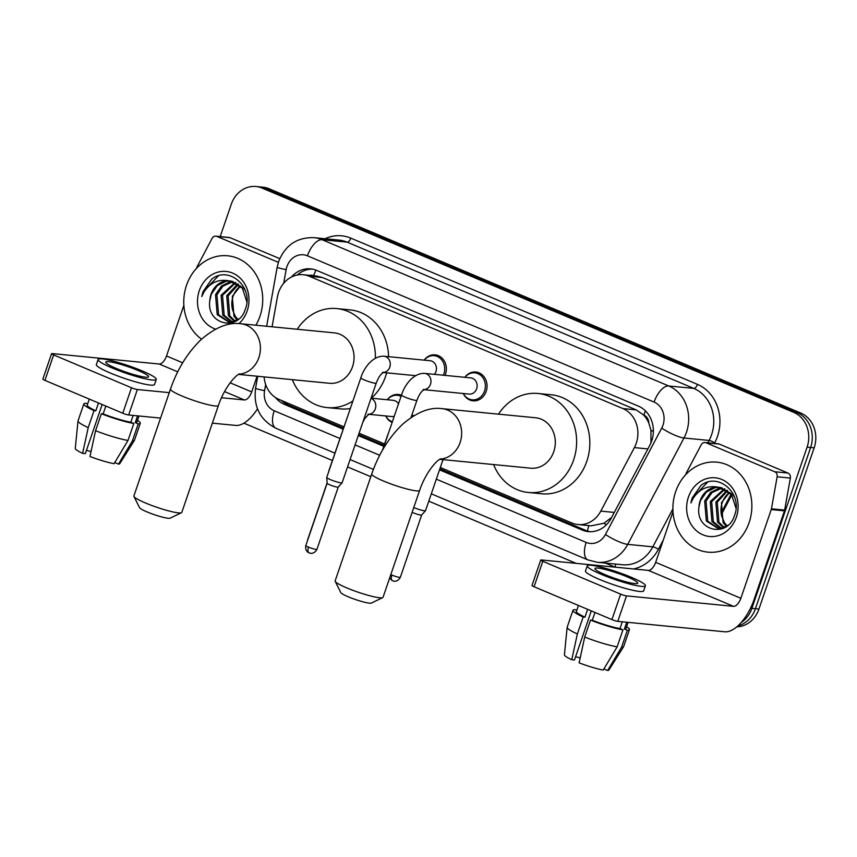 <?xml version="1.0" encoding="UTF-8"?>
<svg xmlns="http://www.w3.org/2000/svg" width="857" height="857" viewBox="0 0 857 857"><rect width="100%" height="100%" fill="white"/><g stroke="black" fill="none" stroke-linecap="round" stroke-linejoin="round"><path stroke-width="1.29" d="M392.142 422.405A14.473 12.619 95.6 0 1 385.714 415.956M424.14 360.144A14.473 12.619 95.6 0 1 435.142 354.852A14.473 12.619 95.6 0 1 445.49 374.209A14.473 12.619 95.6 0 1 445.04 375.377M464.837 377.305A14.473 12.619 95.6 0 1 475.828 372.024A14.473 12.619 95.6 0 1 486.176 391.381A14.473 12.619 95.6 0 1 473.021 400.819A14.473 12.619 95.6 0 1 463.251 393.513M440.316 467.493L571.887 522.995A27.135 23.664 -84.4 0 0 577.972 524.548A27.135 23.664 -84.4 0 0 600.789 511.115L634.384 447.611A27.135 23.664 -84.4 0 0 636.237 443.326A27.135 23.664 -84.4 0 0 622.921 408.575L309.334 276.275A27.135 23.664 -84.4 0 0 303.249 274.722A27.135 23.664 -84.4 0 0 277.4 296.993L272.087 326.796M650.945 442.908L650.945 430.182L648.835 423.09A9.041 7.884 -84.4 0 0 643.843 415.067A27.135 12.812 -67.1 0 1 645.46 410.899M643.843 415.067L643.457 414.895A27.135 23.664 95.6 0 1 648.835 423.09M577.972 524.548L591.191 525.834L603.874 523.273L611.619 517.457M643.457 414.895L636.162 409.871L322.575 277.561L316.469 276.018L303.249 274.722M264.117 376.909A27.135 23.664 -84.4 0 0 279.018 399.437L343.914 426.818M359.083 433.214L384.6 443.98M387.3 399.758A14.473 12.619 95.6 0 1 398.301 394.466A14.473 12.619 95.6 0 1 401.44 395.248M439.523 469.84L582.332 530.087A27.135 23.664 -84.4 0 0 588.405 531.629A27.135 23.664 -84.4 0 0 611.223 518.206L649.874 445.169A27.135 23.664 -84.4 0 0 651.716 440.894A27.135 23.664 -84.4 0 0 638.401 406.143L316.715 270.416A27.135 23.664 -84.4 0 0 310.63 268.873A27.135 23.664 -84.4 0 0 291.391 277.057M220.206 236.586L231.294 204.212A27.135 23.664 95.6 0 1 255.954 186.505A27.135 23.664 95.6 0 1 262.038 188.058L793.786 412.399A27.135 23.664 95.6 0 1 807.101 447.15L751.9 608.363A27.135 23.664 95.6 0 1 741.166 622.536M576.161 563.349L428.789 501.174M370.792 476.706L347.546 466.904M332.377 460.498L243.891 423.165M255.954 186.505L263.003 187.19A27.135 23.664 95.6 0 1 269.087 188.744L800.834 413.085A27.135 23.664 95.6 0 1 814.15 447.836L758.948 609.048L755.424 608.706A27.135 23.664 95.6 0 1 737.92 625.867A27.135 23.664 95.6 0 0 755.424 608.706L810.626 447.493L755.424 608.706L751.9 608.363M800.834 413.085L797.31 412.742A27.135 23.664 95.6 0 1 810.626 447.493A27.135 23.664 95.6 0 0 797.31 412.742L265.563 188.401L797.31 412.742L793.786 412.399M259.478 186.847A27.135 23.664 95.6 0 1 265.563 188.401A27.135 23.664 95.6 0 0 259.478 186.847M275.536 397.584A27.135 23.664 -84.4 0 0 284.47 404.418L343.111 429.164M358.28 435.56L383.797 446.326M297.272 275.011A27.135 23.664 95.6 0 1 312.387 269.119M343.453 428.157L287.995 404.761A27.135 23.664 95.6 0 1 281.385 400.433M590.173 531.726A27.135 23.664 95.6 0 1 585.845 530.429L439.855 468.833M384.14 445.329L358.622 434.563M758.948 609.048A27.135 23.664 95.6 0 1 736.795 626.853M675.659 491.661A45.217 39.433 95.6 0 1 716.773 462.148A45.217 39.433 95.6 0 1 749.104 522.652A45.217 39.433 95.6 0 1 708 552.154A45.217 39.433 95.6 0 1 675.659 491.661M722.269 487.944L712.038 492.55L706.061 501.152L707.743 521.174L718.337 528.255M719.034 528.341L723.833 527.987M721.583 487.751L719.58 487.997L710.635 492.411L704.658 501.013L706.339 521.035L717.63 528.201L722.012 527.944L727.85 525.309M724.99 489.058L711.653 501.699L713.335 521.72L721.176 528.105M724.315 488.726L710.26 501.559L711.942 521.581L720.458 528.191M727.657 490.707L717.245 502.245L718.927 522.267L724.09 527.344M727.004 490.236L715.852 502.106L717.534 522.127L723.351 527.591M727.057 525.855L724.519 522.813L721.873 516.685A20.439 17.826 95.6 0 1 722.215 502.727A20.439 17.826 95.6 0 1 729.693 492.464M729.618 492.379L721.444 502.652L723.126 522.674L726.308 526.305M734.567 497.242L732.917 494.682L720.201 487.387M719.505 487.322L715.381 487.59L706.436 492.004L700.469 500.606L698.969 506.916C695.177 531.308 727.839 538.335 734.46 515.56C743.426 493.75 718.112 471.468 700.844 485.544L692.113 498.153L690.913 502.909L693.099 498.453C699.28 489.004 707.636 485.244 718.166 487.194A20.439 17.826 95.6 0 0 700.19 500.584A20.439 17.826 95.6 0 0 698.969 506.916M736.002 508.222L731.514 494.553L718.166 487.194M736.324 517.253A29.481 25.71 95.6 0 1 702.911 534.811A29.481 25.71 95.6 0 1 688.439 497.049A29.481 25.71 95.6 0 1 721.851 479.492A29.481 25.71 95.6 0 1 736.324 517.253M707.475 482.298L692.274 498.174L690.913 502.909M706.05 442.79A4.521 3.942 -84.4 0 0 705.032 442.533L718.252 443.819A4.521 3.942 95.6 0 1 719.269 444.076L706.05 442.79L774.728 471.757L787.937 473.053A4.521 3.942 95.6 0 1 790.358 478.077L784.648 510.086A4.521 3.942 95.6 0 1 784.455 510.847L754.074 599.568A36.176 17.086 -67.1 0 1 724.84 631.791L617.801 621.357A4.521 0.578 -161.1 0 1 611.919 619.59L620.639 594.137A4.521 0.578 18.9 0 0 626.51 595.894L733.549 606.338A9.041 4.274 112.9 0 0 740.866 598.282L771.236 509.561A4.521 3.942 -84.4 0 0 771.439 508.801L777.138 476.792A4.521 3.942 -84.4 0 0 774.728 471.757M719.269 444.076L787.937 473.053M673.002 511.693L655.669 562.342A9.041 4.274 112.9 0 1 648.353 570.398L541.313 559.953A4.521 0.578 18.9 0 0 540.713 560.039A4.521 0.578 18.9 0 0 542.792 561.292L534.072 586.745L611.919 619.59M534.072 586.745A4.521 0.578 -161.1 0 1 531.993 585.492L540.713 560.039M542.792 561.292L620.639 594.137M705.032 442.533A4.521 3.942 -84.4 0 0 701.23 444.772L686.35 472.903A4.521 3.942 -84.4 0 0 686.039 473.61L685.664 474.724M605.299 574.747A22.603 2.903 18.9 0 0 637.704 583.146A22.603 2.903 18.9 0 0 627.324 576.9A22.603 2.903 18.9 0 0 594.929 568.502A22.603 2.903 18.9 0 0 605.299 574.747M578.443 605.471L576.397 611.448A26.224 3.364 18.9 0 0 584.956 617.169L583.167 616.997L577.361 633.966L571.769 659.729L574.479 659.997L591.298 610.891M587.634 609.338L584.956 617.169M587.227 565.866L585.481 570.955A30.745 3.942 18.9 0 0 599.6 579.45A30.745 3.942 18.9 0 0 643.661 590.88L645.407 585.781A30.745 3.942 18.9 0 0 631.288 577.286A30.745 3.942 18.9 0 0 587.227 565.866A30.745 3.942 18.9 0 0 601.335 574.361A30.745 3.942 18.9 0 0 645.407 585.781M603.906 668.921L607.624 670.495L621.561 647.239L627.367 630.27L624.389 629.017A26.224 3.364 18.9 0 0 626.017 628.438L628.106 622.353M627.367 630.27A29.845 3.824 18.9 0 0 629.445 629.616A29.845 3.824 18.9 0 0 626.617 626.713M571.769 659.729A23.514 3.021 18.9 0 1 564.42 654.844L567.141 627.367A29.845 3.824 18.9 0 1 567.163 627.249L572.979 610.28A29.845 3.824 18.9 0 1 575.047 609.627L576.772 610.355M572.979 610.28A29.845 3.824 18.9 0 0 583.167 616.997M621.561 647.239A29.845 3.824 18.9 0 0 623.585 646.692A29.845 3.824 18.9 0 0 623.639 646.585L629.445 629.616M567.141 627.367A29.845 3.824 18.9 0 0 577.361 633.966M607.624 670.495A23.514 3.021 18.9 0 0 608.888 670.067L623.585 646.692M580.178 657.919A18.083 2.325 18.9 0 0 575.583 656.773M584.699 637.062A29.845 3.824 18.9 0 0 617.158 646.81L603.221 670.067A23.514 3.021 18.9 0 1 579.118 662.825L584.699 637.062L590.516 620.093L592.294 620.264L594.983 612.444M592.294 620.264A26.224 3.364 18.9 0 0 619.986 628.588L622.964 629.841L617.158 646.81M622.311 621.796L619.986 628.588M624.389 629.017L626.713 622.225M590.516 620.093A29.845 3.824 18.9 0 0 622.964 629.841M382.704 597.629L371.36 603.071A16.283 2.089 -161.1 0 1 348.253 596.804A16.283 2.089 -161.1 0 1 340.818 592.605L335.194 581.357A25.324 3.246 18.9 0 0 346.753 587.891A25.324 3.246 18.9 0 0 382.704 597.629A25.324 3.246 18.9 0 0 383.036 597.297L419.641 490.386A25.324 3.246 -161.1 0 1 383.358 480.981A25.324 3.246 -161.1 0 1 371.734 473.985L335.13 580.896A25.324 3.246 18.9 0 0 335.194 581.357M439.684 459.309L530.74 468.19A25.324 22.078 -84.4 0 0 553.761 451.66A25.324 22.078 -84.4 0 0 535.646 417.777L442.008 408.65C429.957 406.946 416.877 412.11 402.758 424.119C389.11 437.102 378.773 453.717 371.734 473.985M498.495 414.156A49.738 43.375 95.6 0 1 538.025 393.481A49.738 43.375 95.6 0 1 573.59 460.027A49.738 43.375 95.6 0 1 528.362 492.486A49.738 43.375 95.6 0 1 493.578 464.558M538.025 393.481L551.233 394.766A49.738 43.375 95.6 0 1 586.799 461.312A49.738 43.375 95.6 0 1 541.581 493.782L528.362 492.486M181.459 512.722L170.125 518.164A16.283 2.089 -161.1 0 1 147.008 511.908A16.283 2.089 -161.1 0 1 139.573 507.708L133.949 496.46A25.324 3.246 18.9 0 0 145.508 502.995A25.324 3.246 18.9 0 0 181.459 512.722A25.324 3.246 18.9 0 0 181.802 512.4L218.406 405.479A25.324 3.246 -161.1 0 1 182.113 396.073A25.324 3.246 -161.1 0 1 170.489 389.078L133.885 495.989A25.324 3.246 18.9 0 0 133.949 496.46M238.439 374.402L329.495 383.283A25.324 22.078 -84.4 0 0 352.516 366.753A25.324 22.078 -84.4 0 0 334.412 332.88L240.763 323.742C228.723 322.05 215.643 327.203 201.524 339.222C187.876 352.195 177.528 368.821 170.489 389.078M297.25 329.259A49.738 43.375 95.6 0 1 336.78 308.574A49.738 43.375 95.6 0 1 375.377 358.183M336.78 308.574L349.999 309.87A49.738 43.375 95.6 0 1 388.596 356.673M386.657 372.838A49.738 43.375 95.6 0 1 385.564 376.416A49.738 43.375 95.6 0 1 371.36 398.205M352.934 400.937A49.738 43.375 95.6 0 1 327.128 407.589A49.738 43.375 95.6 0 1 292.333 379.662M350.331 408.521A49.738 43.375 95.6 0 1 340.336 408.875L327.128 407.589M423.069 389.592L424.119 389.517L422.008 391.274C421.376 392.131 419.834 393.031 416.941 400.24A8.142 1.039 -161.1 0 1 405.275 397.22A8.142 1.039 -161.1 0 1 404.868 397.037A8.142 1.039 -161.1 0 1 401.537 394.97C404.429 385.404 413.299 372.838 424.654 373.395L470.814 377.894A8.142 7.102 95.6 0 1 476.631 388.778A8.142 7.102 95.6 0 1 469.229 394.091L423.829 389.667M464.912 377.316A13.562 11.827 95.6 0 1 474.864 372.838A13.562 11.827 95.6 0 1 484.559 390.985A13.562 11.827 95.6 0 1 472.228 399.833A13.562 11.827 95.6 0 1 463.337 393.513M382.383 372.42L383.422 372.345L381.311 374.102C380.679 374.959 379.148 375.859 376.255 383.068A8.142 1.039 -161.1 0 1 364.589 380.047A8.142 1.039 -161.1 0 1 364.182 379.876A8.142 1.039 -161.1 0 1 360.851 377.798C363.732 368.231 372.613 355.676 383.957 356.223L430.128 360.722A8.142 7.102 95.6 0 1 435.945 371.617A8.142 7.102 95.6 0 1 434.424 374.348M424.226 360.154A13.562 11.827 95.6 0 1 434.178 355.666A13.562 11.827 95.6 0 1 443.872 373.813A13.562 11.827 95.6 0 1 443.315 375.205M376.255 383.068L342.147 482.684A8.142 1.039 -161.1 0 1 342.114 482.737A8.142 1.039 -161.1 0 1 341.054 482.845A8.142 1.039 -161.1 0 1 330.481 479.663A8.142 1.039 -161.1 0 1 326.742 477.467A8.142 1.039 -161.1 0 1 326.742 477.413L360.851 377.798M308.52 547.141A5.881 0.75 -161.1 0 0 316.94 549.326L338.258 487.065A5.881 0.75 -161.1 0 1 338.236 487.087A5.881 0.75 -161.1 0 1 337.476 487.151A5.881 0.75 -161.1 0 1 329.838 484.858A5.881 0.75 -161.1 0 1 327.138 483.284A5.881 0.75 -161.1 0 1 327.138 483.241L305.82 545.523C304.771 550.901 308.841 552.936 308.306 552.433L309.088 552.84A5.881 2.775 -67.1 0 1 308.52 547.141A5.881 0.75 -161.1 0 1 305.82 545.523M443.015 459.631L425.554 510.622A8.142 1.039 -161.1 0 1 425.522 510.665A8.142 1.039 -161.1 0 1 424.461 510.772A8.142 1.039 -161.1 0 1 413.77 507.548M421.676 514.982A5.881 0.75 -161.1 0 1 421.655 515.014A5.881 0.75 -161.1 0 1 420.883 515.089A5.881 0.75 -161.1 0 1 413.245 512.797A5.881 0.75 -161.1 0 1 412.142 512.293M371.081 398.173L393.277 400.337A8.142 7.102 95.6 0 1 398.484 403.893M387.385 399.758A13.562 11.827 95.6 0 1 397.327 395.281A13.562 11.827 95.6 0 1 401.055 396.373M394.252 416.256A8.142 7.102 95.6 0 1 391.703 416.534L368.671 414.295M328.852 471.254A8.142 1.039 -161.1 0 1 328.767 471.071A8.142 1.039 -161.1 0 1 328.777 471.018L347.728 416.116M392.356 421.783A13.562 11.827 95.6 0 1 385.8 415.966M216.907 236.414A4.521 3.942 -84.4 0 0 215.889 236.157L229.108 237.453A4.521 3.942 95.6 0 1 230.115 237.71L216.907 236.414L278.364 262.349M230.115 237.71L279.768 258.653M257.486 408.821A36.176 17.086 -67.1 0 1 235.686 425.426L212.354 423.144M160.559 418.098L128.657 414.981A4.521 0.578 -161.1 0 1 122.776 413.224L131.496 387.76A4.521 0.578 18.9 0 0 137.366 389.528L169.268 392.635M183.859 305.328L166.515 355.966A9.041 4.274 112.9 0 1 159.209 364.021L52.17 353.587A4.521 0.578 18.9 0 0 51.57 353.662A4.521 0.578 18.9 0 0 53.637 354.916L44.928 380.369L122.776 413.224M44.928 380.369A4.521 0.578 -161.1 0 1 42.85 379.126L51.57 353.662M53.637 354.916L131.496 387.76M221.47 397.734L244.406 399.962A9.041 4.274 112.9 0 0 251.712 391.906L257.089 376.223M215.889 236.157A4.521 3.942 -84.4 0 0 212.086 238.396L197.206 266.527A4.521 3.942 -84.4 0 0 196.896 267.245L196.521 268.348M116.156 368.381A22.603 2.903 18.9 0 0 148.561 376.78A22.603 2.903 18.9 0 0 138.181 370.524A22.603 2.903 18.9 0 0 105.775 362.125A22.603 2.903 18.9 0 0 116.156 368.381M89.299 399.094L87.253 405.082A26.224 3.364 18.9 0 0 95.813 410.803L94.024 410.632L88.217 427.6L82.626 453.353L85.336 453.621L102.144 404.515M98.491 402.972L95.813 410.803M98.084 359.49L96.338 364.589A30.745 3.942 18.9 0 0 110.446 373.084A30.745 3.942 18.9 0 0 154.517 384.504L156.263 379.415A30.745 3.942 18.9 0 0 142.144 370.91A30.745 3.942 18.9 0 0 98.084 359.49A30.745 3.942 18.9 0 0 112.192 367.996A30.745 3.942 18.9 0 0 156.263 379.415M114.763 462.555L118.48 464.119L132.417 440.873L138.223 423.904L135.245 422.64A26.224 3.364 18.9 0 0 136.874 422.072L138.963 415.988M138.223 423.904A29.845 3.824 18.9 0 0 140.302 423.24A29.845 3.824 18.9 0 0 137.463 420.348M82.626 453.353A23.514 3.021 18.9 0 1 75.277 448.479L77.998 420.991A29.845 3.824 18.9 0 1 78.019 420.883L83.825 403.915A29.845 3.824 18.9 0 1 85.904 403.251L87.628 403.979M83.825 403.915A29.845 3.824 18.9 0 0 94.024 410.632M132.417 440.873A29.845 3.824 18.9 0 0 134.442 440.316A29.845 3.824 18.9 0 0 134.485 440.209L140.302 423.24M77.998 420.991A29.845 3.824 18.9 0 0 88.217 427.6M118.48 464.119A23.514 3.021 18.9 0 0 119.744 463.701L134.442 440.316M91.035 451.553A18.083 2.325 18.9 0 0 86.439 450.407M95.556 430.696A29.845 3.824 18.9 0 0 128.004 440.444L114.077 463.691A23.514 3.021 18.9 0 1 89.974 456.46L95.556 430.696L101.372 413.727L103.151 413.899L105.829 406.068M103.151 413.899A26.224 3.364 18.9 0 0 130.842 422.212L133.821 423.465L128.004 440.444M133.167 415.42L130.842 422.212M135.245 422.64L137.57 415.849M101.372 413.727A29.845 3.824 18.9 0 0 133.821 423.465M201.566 339.179A45.217 39.433 95.6 0 1 186.515 285.295A45.217 39.433 95.6 0 1 227.63 255.782A45.217 39.433 95.6 0 1 259.96 316.276A45.217 39.433 95.6 0 1 255.868 325.221M233.125 281.578L222.884 286.174L216.917 294.787L218.599 314.798L229.183 321.878M229.89 321.964L234.679 321.611M232.44 281.375L230.437 281.632L221.492 286.045L215.514 294.647L217.196 314.669L228.487 321.836L232.858 321.579L238.707 318.943M235.846 282.681L222.509 295.333L224.191 315.344L232.033 321.729M235.172 282.36L221.106 295.194L222.788 315.205L231.315 321.825M238.514 284.342L228.101 295.869L229.783 315.89L234.936 320.968M237.85 283.871L226.709 295.74L228.38 315.751L234.207 321.225M237.914 319.479L235.375 316.437L232.729 310.32A20.439 17.826 95.6 0 1 233.072 296.361A20.439 17.826 95.6 0 1 240.549 286.088M240.463 286.013L232.301 296.286L233.982 316.297L237.164 319.929M245.423 290.866L243.774 288.316L231.058 281.01M230.351 280.957L226.237 281.225L217.292 285.627L211.315 294.24L209.826 300.55C206.034 324.942 238.696 331.97 245.306 309.184C254.272 287.374 228.969 265.102 211.7 279.168L202.97 291.787L201.759 296.543L203.955 292.076C210.136 282.628 218.492 278.879 229.012 280.828A20.439 17.826 95.6 0 0 211.047 294.208A20.439 17.826 95.6 0 0 209.826 300.55M246.859 301.846L242.37 288.177L229.012 280.828M215.621 329.131A29.481 25.71 95.6 0 1 199.295 290.684A29.481 25.71 95.6 0 1 232.708 273.126A29.481 25.71 95.6 0 1 247.18 310.887A29.481 25.71 95.6 0 1 238.974 323.614M218.331 275.933L203.12 291.798L201.759 296.543M647.881 448.918L634.384 447.611M313.619 275.74A9.041 7.884 -84.4 0 0 309.602 275.343M587.452 531.029A27.135 12.812 -67.1 0 1 588.834 525.609M603.874 523.273A27.135 5.656 27.9 0 0 606.435 524.763M287.309 404.461A27.135 12.812 -67.1 0 1 287.598 403.058M650.945 430.182A27.135 5.656 27.9 0 0 653.366 431.639M313.673 275.74A27.135 12.812 -67.1 0 1 315.944 270.116M636.162 409.871L622.921 408.575M614.276 512.432L600.789 511.115M322.575 277.561L309.334 276.275M436.32 479.17L586.177 542.395A18.083 15.769 -84.4 0 0 605.449 534.479L661.733 428.093A18.083 15.769 -84.4 0 0 662.964 425.243A18.083 15.769 -84.4 0 0 654.084 402.072L307.417 255.815A18.083 15.769 -84.4 0 0 286.924 266.591A18.083 15.769 -84.4 0 0 286.142 269.634L283.71 283.26M307.417 255.815A18.083 8.538 112.9 0 1 322.039 239.703L668.706 385.961A36.176 31.548 95.6 0 1 686.457 432.292A36.176 31.548 95.6 0 1 683.993 438.002L709.103 440.455A36.176 31.548 -84.4 0 0 711.567 434.745A36.176 31.548 -84.4 0 0 693.816 388.414L347.149 242.156A36.176 31.548 -84.4 0 0 339.04 240.089L313.93 237.646A36.176 31.548 95.6 0 1 322.039 239.703L347.149 242.156A4.521 2.132 -67.1 0 0 350.802 238.128L697.469 384.386A4.521 2.132 -67.1 0 1 693.816 388.414L668.706 385.961A18.083 8.538 112.9 0 0 654.084 402.072M313.93 237.646C296.94 237.25 285.167 245.231 278.621 261.589L277.143 267.32A18.083 0.803 10.1 0 0 286.142 269.634M697.469 384.386A40.697 35.491 95.6 0 1 717.448 436.513A40.697 35.491 95.6 0 1 714.674 442.93L714.395 443.444M663.307 540.006L658.39 549.305A40.697 35.491 95.6 0 1 633.516 568.941M615.08 567.152A40.697 35.491 95.6 0 1 615.037 567.13L605.438 563.081M325.06 238.728A40.697 35.491 95.6 0 1 350.802 238.128M807.101 447.15L814.15 447.836M262.038 188.058L269.087 188.744M661.733 428.093A18.083 3.771 27.9 0 0 683.993 438.002L627.71 544.388L652.82 546.83L672.895 508.887M605.449 534.479A18.083 3.771 27.9 0 0 627.71 544.388A36.176 31.548 95.6 0 1 597.286 562.288L622.396 564.731A36.176 31.548 -84.4 0 0 652.82 546.83A4.521 0.943 -152.1 0 1 658.39 549.305M707.861 442.801L709.103 440.455A4.521 0.943 -152.1 0 1 714.674 442.93M265.659 384.493L264.567 390.653A18.083 15.769 -84.4 0 0 274.229 410.782L339.908 438.495M355.087 444.89L379.705 455.281M615.422 564.056A4.521 2.132 -67.1 0 1 615.037 567.13M257.711 376.287L255.568 388.339A18.083 0.803 10.1 0 0 264.567 390.653M274.229 410.782A18.083 8.538 112.9 0 0 276.008 428.307L334.894 453.149M586.177 542.395A18.083 8.538 112.9 0 0 587.956 559.921L597.286 562.288M585.845 530.429L582.332 530.087M287.995 404.761L284.47 404.418M721.123 513L731.139 494.071M648.353 570.398L733.549 606.338M655.669 562.342L740.866 598.282M784.455 510.847L771.236 509.561M626.51 595.894L617.801 621.357M771.439 508.801L784.648 510.086M790.358 478.077L777.138 476.792M439.984 459.116A25.324 22.078 -84.4 0 0 460.113 442.523A25.324 22.078 -84.4 0 0 447.686 410.096A25.324 22.078 -84.4 0 0 442.008 408.65M238.739 374.209A25.324 22.078 -84.4 0 0 258.868 357.626A25.324 22.078 -84.4 0 0 246.441 325.189A25.324 22.078 -84.4 0 0 240.763 323.742M424.654 373.395A8.142 7.102 95.6 0 1 426.058 373.695A8.142 7.102 95.6 0 1 430.471 384.279A8.142 7.102 95.6 0 1 423.915 389.614M309.495 552.936A5.881 2.775 -67.1 0 1 309.088 552.84L310.48 553.236C309.72 553.301 314.369 554.361 316.94 549.326M383.957 356.223A8.142 7.102 95.6 0 1 385.361 356.523A8.142 7.102 95.6 0 1 389.785 367.117A8.142 7.102 95.6 0 1 383.229 372.452M392.902 580.875A5.881 2.775 -67.1 0 1 392.506 580.767L393.888 581.164C393.138 581.228 397.777 582.289 400.348 577.264A5.881 0.75 -161.1 0 1 391.928 575.079A5.881 0.75 -161.1 0 1 390.813 574.576M389.603 578.121L392.506 580.767A5.881 2.775 -67.1 0 1 391.928 575.079M411.703 415.527A8.142 7.102 95.6 0 1 413.063 416.213M387.15 436.995A8.142 1.039 -161.1 0 1 387.075 436.759L388.414 433.288M371.017 398.366A8.142 7.102 95.6 0 1 375.312 408.907A8.142 7.102 95.6 0 1 368.756 414.242M307.942 539.332A5.881 0.75 -161.1 0 1 307.845 539.117L327.106 482.866M159.209 364.021L177.72 371.831M224.545 391.585L244.406 399.962M166.515 355.966L182.691 362.79M230.169 382.822L251.712 391.906M137.366 389.528L128.657 414.981M255.568 388.339C253.329 406.743 260.142 420.069 276.008 428.307M350.063 459.556L373.395 469.39M431.307 493.825L587.956 559.921M277.143 267.32L266.634 326.271M731.792 494.928L721.38 514.618M419.641 490.386C424.494 475.678 434.413 461.912 440.648 458.763M218.406 405.479C223.259 390.771 233.179 377.016 239.403 373.856M474.864 372.838L480.113 373.352M401.537 394.97L382.875 449.486M472.228 399.833L477.478 400.348M416.941 400.24L411.006 417.563M434.178 355.666L439.427 356.18M338.236 487.087L342.114 482.737M415.538 375.655L383.143 372.495M327.138 483.284L326.742 477.467M400.348 577.264L421.665 514.993L425.522 510.665M414.124 415.57L411.767 415.334M387.075 436.759L382.479 450.161M367.91 414.22L368.96 414.145L365.05 418.205L362.897 422.083M397.327 395.281L401.301 395.666M307.845 539.117L307.567 540.413"/></g></svg>
